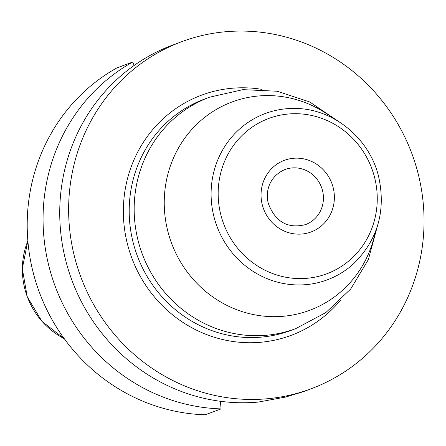 <?xml version="1.0" encoding="UTF-8"?>
<svg xmlns="http://www.w3.org/2000/svg" width="446" height="446" viewBox="0 0 446 446"><rect width="100%" height="100%" fill="white"/><g stroke="black" fill="none" stroke-linecap="round" stroke-linejoin="round"><path stroke-width="0.67" d="M181.756 41.668L167.702 46.992A185.218 176.644 69.6 0 0 65.713 260.425A185.218 176.644 69.6 0 0 258.217 402.086L285.434 397.102L302.957 391.817L310.918 388.856A185.218 176.644 69.6 0 0 415.248 163.453A185.218 176.644 69.6 0 0 200.616 35.881A185.218 176.644 69.6 0 0 181.756 41.668A185.218 176.644 69.6 0 0 77.431 267.065A185.218 176.644 69.6 0 0 292.063 394.638A185.218 176.644 69.6 0 0 310.918 388.856M221.088 408.893A185.218 176.644 -110.4 0 1 49.038 266.63A185.218 176.644 -110.4 0 1 132.679 62.05L116.819 67.948A185.218 176.644 -110.4 0 0 33.182 272.528A185.218 176.644 -110.4 0 0 205.227 414.791L221.088 408.893L220.413 401.283M134.174 65.423L132.679 62.05M262.003 89.384A128.18 122.249 69.6 0 0 127.495 244.23A128.18 122.249 -110.4 0 0 219.56 338.759A128.18 122.249 -110.4 0 0 340.465 300.292M209.581 97.189L204.614 99.034A123.481 117.766 69.6 0 0 133.181 242.669A123.481 117.766 -110.4 0 0 290.72 330.497L295.692 328.646A123.481 117.766 -110.4 0 1 138.154 240.823A123.481 117.766 69.6 0 1 209.581 97.189L242.959 89.646L277.167 91.235L309.73 101.967L338.185 121.217M332.85 118.179A111.16 106.014 69.6 0 0 210.178 113.334A111.16 106.014 69.6 0 0 167.824 231.245A111.16 106.014 -110.4 0 0 273.721 316.671A111.16 106.014 -110.4 0 0 375.264 232.193M353.539 263.792A88.748 84.64 -110.4 0 1 213.957 216.75A88.748 84.64 69.6 0 1 295.748 108.462C333.653 108.818 369.528 138.394 378.621 176.577C386.102 210.908 377.74 239.981 353.539 263.792M374.579 177.413A82.906 79.07 69.6 0 0 277.245 115.854A82.906 79.07 69.6 0 0 220.842 214.883A82.906 79.07 69.6 0 0 318.176 276.442A82.906 79.07 69.6 0 0 374.579 177.413M333.145 187.51A38.222 36.449 69.6 0 0 288.278 159.133A38.222 36.449 69.6 0 0 262.276 204.786A38.222 36.449 69.6 0 0 307.149 233.163A38.222 36.449 69.6 0 0 333.145 187.51M284.977 169.519A29.397 28.037 -110.4 0 1 322.486 190.431A29.397 28.037 69.6 0 1 305.477 224.628C287.77 228.971 275.388 221.935 268.336 203.532C265.136 191.585 269.239 176.293 284.977 169.519M64.241 338.665A75.335 71.851 -110.4 0 1 27.864 240.879M295.692 328.646L325.881 312.54L350.729 288.98L368.363 259.572L377.322 226.406M64.263 338.698L41.913 321.321L27.223 296.774L22.3 268.598L27.858 240.84"/></g></svg>
